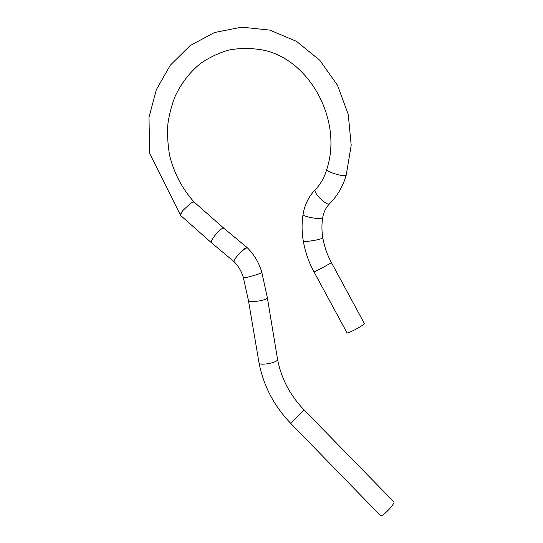 <?xml version="1.0" encoding="UTF-8"?>
<svg xmlns="http://www.w3.org/2000/svg" width="543" height="543" viewBox="0 0 543 543"><rect width="100%" height="100%" fill="white"/><g stroke="black" fill="none" stroke-linecap="round" stroke-linejoin="round"><path stroke-width="0.81" d="M322.705 217.621C321.646 224.259 321.673 230.938 322.8 237.671L322.332 238.201C319.61 239.945 303.32 242.422 303.299 241.099C305.2 251.932 308.77 262.201 314.003 271.9L346.977 332.75C347.371 334.244 365.609 324.361 364.299 323.384L331.366 262.493L330.863 262.907C328.196 264.76 313.806 272.43 314.003 271.9L313.997 271.887M326.75 169.402L326.682 169.613C326.961 170.59 329.228 171.839 333.483 173.373C340.882 175.694 345.131 176.278 346.23 175.138M194.19 202.118L192.969 202.064L190.993 203.021L183.174 210.202C180.928 212.917 180.066 214.648 180.595 215.395L180.785 215.517M234.087 261.672L211.573 242.87L180.955 215.747C180.303 214.96 181.05 213.107 183.174 210.202C181.002 212.992 180.195 214.784 180.758 215.564M247.045 247.506L244.269 248.803L236.796 256.452C234.596 259.33 233.694 261.074 234.094 261.678M304.08 409.945L393.906 501.895C394.211 502.323 393.702 503.47 392.379 505.343C388.985 510.203 381.267 517.011 380.616 515.741L290.709 423.364L304.08 409.945C290.071 395.352 281.233 378.498 277.575 359.385L276.984 360.559C274.018 363.457 259.316 365.534 259.072 363.091C263.565 385.958 274.113 406.049 290.709 423.364M329.506 203.822C325.97 207.474 323.716 212.008 322.739 217.41L322.257 218.008C319.474 219.739 302.709 216.623 303.055 214.451C304.616 204.874 308.675 196.627 315.225 189.704L315.537 189.385M346.169 175.341C342.898 186.317 337.447 195.704 329.818 203.503L329.377 203.89C326.289 205.865 312.924 192.48 315.225 189.704C320.56 184.274 324.375 177.581 326.682 169.633M333.483 173.373C329.228 171.798 326.967 170.509 326.71 169.525L326.777 169.314M211.573 242.87C209.774 242.063 216.195 232.689 220.858 229.356L222.691 228.257L223.804 228.216L194.156 202.084M236.796 256.452C241.974 250.832 245.497 247.961 247.364 247.818C254.233 254.694 259.045 262.826 261.801 272.206L267.353 297.754L266.701 298.664C263.586 300.951 248.585 302.675 248.484 300.761L259.072 363.091M234.081 261.658C238.438 266.118 241.533 271.412 243.366 277.548C243.556 278.878 262.975 273.244 261.801 272.206M248.463 300.639L243.366 277.548M331.366 262.493C327.164 254.687 324.314 246.441 322.813 237.753M303.299 241.099C301.765 232.207 301.684 223.322 303.055 214.451M326.689 169.599L326.71 169.525C343.441 119.562 308.315 57.938 261.902 49.881C250.757 47.988 239.741 48.035 228.868 50.024C218.15 53.166 208.478 57.836 199.844 64.047C189.358 72.748 181.118 83.534 175.117 96.41C171.656 105.172 169.253 114.288 167.916 123.763C167.081 132.784 167.644 143.318 169.599 155.373C174.086 173.366 182.292 188.95 194.218 202.145M346.203 175.219L351.192 145.266L348.26 114.437L337.495 85.278L319.752 60.239L296.519 41.363L269.776 30.096L241.696 27.15L214.471 32.526L190.118 45.598L170.319 65.174L156.343 89.676L148.999 117.261L149.624 153.364L180.595 215.395M246.922 247.404L223.804 228.216M267.366 297.876L277.575 359.385"/></g></svg>
